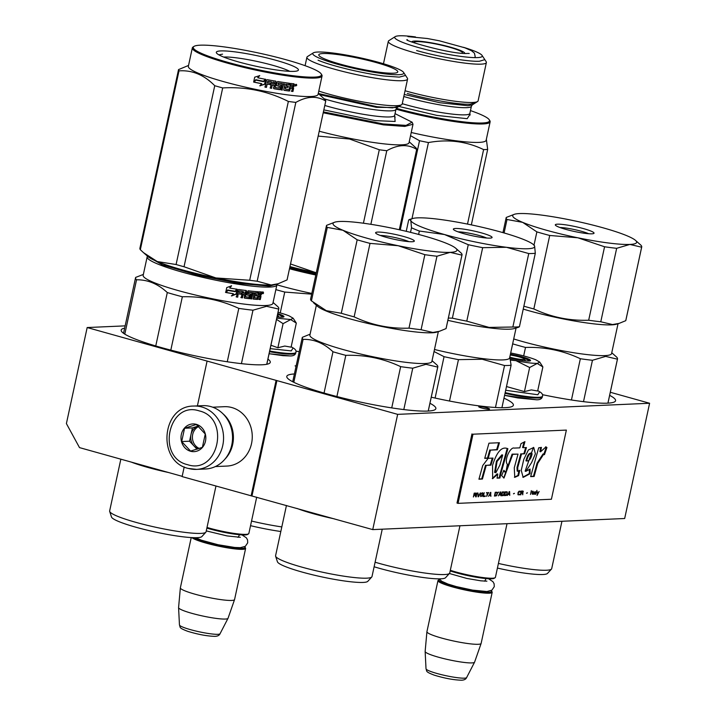 <?xml version="1.0" encoding="UTF-8"?>
<svg xmlns="http://www.w3.org/2000/svg" width="716" height="716" viewBox="0 0 716 716"><rect width="100%" height="100%" fill="white"/><g stroke="black" fill="none" stroke-linecap="round" stroke-linejoin="round"><path stroke-width="1.07" d="M125.148 325.87L87.173 327.543L66.4 423.586L79.503 447.616L182.177 476.328M184.209 466.922L182.115 476.596L372.741 529.607L624.674 518.509L649.6 403.26L610.3 392.27M87.173 327.543L276.913 380.599L251.996 495.848M372.741 529.607L397.657 414.358L649.6 403.26M397.657 414.358L276.913 380.599M251.119 495.884L276.036 380.635M197.401 405.891L207.031 361.338M294.41 373.967A76.263 9.559 12.2 0 0 286.785 376.392A76.263 9.559 12.2 0 0 342.91 398.06A76.263 9.559 12.2 0 0 427.738 411.074A76.263 9.559 12.2 0 0 435.874 408.621A76.263 9.559 12.2 0 0 429.94 403.269M431.247 397.201A76.263 9.559 12.2 0 0 505.263 407.664A76.263 9.559 12.2 0 0 513.39 405.211A76.263 9.559 12.2 0 0 503.975 398.185M542.424 394.659A76.263 9.559 12.2 0 0 607.445 403.162A76.263 9.559 12.2 0 0 615.572 400.709A76.263 9.559 12.2 0 0 609.638 395.348M124.656 328.134A76.263 9.559 12.2 0 0 121.192 330.094A76.263 9.559 12.2 0 0 177.308 351.762A76.263 9.559 12.2 0 0 262.145 364.775A76.263 9.559 12.2 0 0 270.272 362.323A76.263 9.559 12.2 0 0 267.927 359.11M295.923 351.055A76.263 9.559 12.2 0 0 299.207 351.753M481.68 407.995A5.549 0.698 12.2 0 0 489.565 409.06A5.549 0.698 12.2 0 0 486.612 407.78A5.549 0.698 12.2 0 0 478.727 406.715A5.549 0.698 12.2 0 0 481.68 407.995M296.173 365.786L295.082 365.876L296.066 366.279M277.343 315.586A9.908 1.244 12.2 0 0 277.736 315.165A9.908 1.244 12.2 0 0 277.486 314.924M207.014 527.459A27.736 3.473 -167.8 0 0 245.901 534.36A27.736 3.473 12.2 0 0 248.55 533.85A27.736 3.473 12.2 0 0 248.855 533.474L256.704 497.164M206.87 528.113A26.94 3.374 -167.8 0 0 245.042 534.942A26.94 3.374 12.2 0 0 247.62 534.44L248.55 533.85M193.83 537.689A26.94 3.374 -167.8 0 0 216.921 544.894A26.94 3.374 -167.8 0 0 242.142 548.384A26.94 3.374 12.2 0 0 244.89 547.051A26.94 3.374 12.2 0 0 244.621 546.738M191.897 537.609A27.736 3.473 -167.8 0 0 214.728 545.306A27.736 3.473 -167.8 0 0 242.661 549.342A27.736 3.473 12.2 0 0 245.615 548.456A27.736 3.473 12.2 0 0 245.499 547.973L244.89 547.051M220.054 633.732C219.329 635.387 217.619 636.255 214.925 636.354C207.121 636.148 198.046 634.457 187.699 631.297C178.078 627.646 180.683 627.44 179.456 624.952A20.782 2.604 -167.8 0 0 195.092 630.85A20.782 2.604 -167.8 0 0 217.87 634.313A20.782 2.604 -167.8 0 0 220.054 633.732L228.001 618.347A25.302 3.168 12.2 0 1 225.343 619.054A25.302 3.168 -167.8 0 1 197.607 614.838A25.302 3.168 -167.8 0 1 178.579 607.66A25.302 3.168 -167.8 0 1 178.579 607.598L180.351 587.881A27.736 3.473 -167.8 0 0 200.972 595.757A27.736 3.473 -167.8 0 0 231.617 600.438A27.736 3.473 12.2 0 0 234.562 599.596A27.736 3.473 12.2 0 0 234.571 599.552L245.615 548.456M180.351 587.881A27.736 3.473 -167.8 0 1 180.36 587.827L191.226 537.573M228.001 618.347A25.302 3.168 12.2 0 0 228.028 618.293L234.562 599.596M509.953 357.195A9.908 1.244 -167.8 0 0 523.289 359.504A9.908 1.244 12.2 0 0 524.3 359.011A9.908 1.244 12.2 0 0 510.24 355.02M450.319 570.294A27.736 3.473 -167.8 0 0 492.465 578.215A27.736 3.473 12.2 0 0 495.114 577.705A27.736 3.473 12.2 0 0 495.418 577.32L507.017 523.691M450.185 570.929A26.94 3.374 -167.8 0 0 491.606 578.788A26.94 3.374 12.2 0 0 494.183 578.295L495.114 577.705M439.588 579.432A26.94 3.374 -167.8 0 0 439.212 579.611A26.94 3.374 -167.8 0 0 457.13 587.236A26.94 3.374 -167.8 0 0 488.706 592.23A26.94 3.374 12.2 0 0 491.453 590.906A26.94 3.374 12.2 0 0 491.185 590.593M439.212 579.611L438.281 580.202A27.736 3.473 -167.8 0 0 437.968 580.587A27.736 3.473 -167.8 0 0 458.374 588.462A27.736 3.473 -167.8 0 0 489.225 593.197A27.736 3.473 12.2 0 0 492.187 592.302A27.736 3.473 12.2 0 0 492.062 591.828L491.453 590.906M466.617 677.587C465.892 679.242 464.183 680.111 461.489 680.2C453.684 679.994 444.609 678.312 434.263 675.152C424.642 671.501 427.246 671.286 426.02 668.807A20.782 2.604 -167.8 0 0 441.656 674.705A20.782 2.604 -167.8 0 0 464.433 678.168A20.782 2.604 -167.8 0 0 466.617 677.587L474.565 662.193A25.302 3.168 12.2 0 1 471.907 662.909A25.302 3.168 -167.8 0 1 444.171 658.693A25.302 3.168 -167.8 0 1 425.143 651.506A25.302 3.168 -167.8 0 1 425.143 651.453L426.915 631.736A27.736 3.473 -167.8 0 0 447.536 639.612A27.736 3.473 -167.8 0 0 478.181 644.293A27.736 3.473 12.2 0 0 481.125 643.451A27.736 3.473 12.2 0 0 481.134 643.398L492.187 592.302M426.915 631.736A27.736 3.473 -167.8 0 1 426.924 631.682L437.968 580.587M474.565 662.193A25.302 3.168 12.2 0 0 474.592 662.139L481.125 643.451M188.532 468.452A31.692 28.38 -92.5 0 0 196.569 469.383L205.555 468.989A31.692 28.38 -92.5 0 0 232.423 440.591A31.692 28.38 -92.5 0 0 210.799 406.59A31.692 28.38 -92.5 0 0 202.762 405.659L193.776 406.053C161.521 405.686 156.759 461.543 188.29 468.425L196.569 469.383A31.692 28.38 -92.5 0 0 223.437 440.984A31.692 28.38 -92.5 0 0 201.822 406.983A31.692 28.38 -92.5 0 0 193.776 406.053M187.601 464.684C218.389 475.066 230.74 417.947 199.227 410.903C168.43 400.53 156.079 457.64 187.601 464.684M190.501 451.241A13.864 12.414 -92.5 0 0 205.483 441.172A13.864 12.414 -92.5 0 0 196.318 424.346A13.864 12.414 -92.5 0 0 181.336 434.424A13.864 12.414 -92.5 0 0 190.501 451.241M190.599 451.098L202.386 447.339L205.259 434.03L196.354 424.481L184.567 428.249L181.685 441.557L190.599 451.098M181.685 441.557L189.552 441.208L197.07 449.263M184.567 428.249L192.425 427.9L189.552 441.208M198.395 448.834A11.886 10.642 -92.5 0 1 194.009 445.978A11.886 10.642 -92.5 0 1 190.993 434.549A11.886 10.642 -92.5 0 1 198.269 426.038L192.425 427.9M198.753 426.459A11.886 10.642 -92.5 0 0 192.407 437.637A11.886 10.642 -92.5 0 0 199.388 448.493M215.337 466.572L226.963 466.062A29.714 26.608 -92.5 0 0 252.148 439.436A29.714 26.608 -92.5 0 0 231.886 407.565A29.714 26.608 -92.5 0 0 224.341 406.688L212.715 407.207M224.905 459.18A29.714 26.608 -92.5 0 0 222.9 413.723M289.434 355.87L269.1 353.713M291.179 346.768L293.121 347.931L291.26 350.903L270.192 348.647M277.763 313.644A16.244 2.032 -167.8 0 1 283.796 316.893A16.244 2.032 -167.8 0 1 277.065 316.866M270.925 345.246L277.871 347.743L284.789 346.052L291.099 347.162L296.308 323.086L290.526 319.506L276.779 318.181M278.05 312.319A25.749 3.231 12.2 0 1 289.228 315.935L293.157 318.235L283.08 323.668L276.528 319.363M277.871 347.743L283.08 323.668M294.992 321.036L296.308 323.086M277.665 314.082L283.491 317.027M510.768 359.522A25.749 3.231 12.2 0 0 515.959 360.658L510.848 360.13M535.998 399.716L504.592 395.339M510.311 357.776A13.076 1.638 -167.8 0 1 519.816 359.906M537.743 390.614L539.685 391.777L537.823 394.758L505.684 390.274M510.418 354.178A16.244 2.032 -167.8 0 1 521.892 356.774A16.244 2.032 -167.8 0 1 530.359 360.748A16.244 2.032 -167.8 0 1 510.472 358.206M506.489 386.542L524.434 391.598L531.353 389.898L537.662 391.017L542.871 366.932L537.09 363.361C532.489 363.468 525.446 362.573 515.959 360.658L529.643 367.514L539.721 362.09L542.164 365.822M523.673 355.924L525.508 347.439A69.327 8.69 -167.8 0 1 512.665 343.85L510.696 352.988A25.749 3.231 -167.8 0 1 513.068 353.453L513.676 353.579A25.749 3.231 12.2 0 1 535.792 359.79L539.721 362.09M524.434 391.598L529.643 367.514M541.556 364.883L542.871 366.932M510.329 354.617L521.633 357.159L530.055 360.873M148.087 256.686L162.46 264.875L197.858 275.284L239.287 283.518L269.279 286.105L276.108 284.368M259.085 284.61A59.428 7.446 -167.8 0 1 163.49 263.944M147.559 256.23A66.364 8.315 12.2 0 0 147.156 256.883A66.364 8.315 12.2 0 0 195.987 275.741A66.364 8.315 12.2 0 0 269.798 287.062A66.364 8.315 12.2 0 0 276.877 284.932A66.364 8.315 12.2 0 0 276.779 284.171M147.156 256.883L143.164 275.329A66.364 8.315 -167.8 0 0 191.995 294.187A66.364 8.315 -167.8 0 0 265.815 305.508A66.364 8.315 12.2 0 0 272.885 303.369L276.877 284.932M255.156 293.524A66.364 8.315 12.2 0 0 254.619 293.336M236.199 294.151L231.626 295.959L233.461 293.802A66.364 8.315 12.2 0 1 226.014 292.531L227.903 290.436A66.364 8.315 12.2 0 0 235.269 291.663L237.256 289.273L236.199 294.151L236.781 289.846M231.358 295.806L235.886 293.999M226.095 292.441A65.568 8.216 12.2 0 0 233.174 293.65L233.461 293.802M231.358 285.702L229.684 288.029L231.599 285.854L226.757 287.555L225.692 292.477L227.804 290.141A66.364 8.315 12.2 0 0 235.179 291.376L236.656 289.067M227.804 290.141L227.599 289.998A65.568 8.216 12.2 0 0 234.884 291.215M225.504 292.334L227.599 289.998M229.684 288.029A66.364 8.315 12.2 0 0 236.96 289.228L235.179 291.376M254.296 297.489L254.654 295.833L254.126 295.645L253.768 297.301L254.422 297.731A66.364 8.315 12.2 0 0 257.312 297.963L258.807 291.824A66.364 8.315 12.2 0 0 261.537 291.985L261.34 294.732L259.962 295.395L259.684 299.386L260.293 299.574L260.955 296.505L260.347 296.308M261.34 294.732L259.962 295.395M260.955 296.505L260.66 295.61M258.753 299.333L259.684 299.386M259.935 296.818L259.344 299.53A66.364 8.315 12.2 0 0 260.293 299.574M259.335 296.63L259.067 296.012L259.335 296.63M258.1 295.95L259.657 296.2L258.1 295.95L256.981 299.234L257.554 299.422A66.364 8.315 12.2 0 1 253.267 299.073L253.115 299.028M258.682 296.147L258.1 298.849L257.518 298.661M253.008 298.912A65.568 8.216 12.2 0 0 256.981 299.234M254.144 292.889L252.551 292.602L254.144 292.889L253.267 299.073M251.951 292.674L251.459 292.486A65.568 8.216 12.2 0 1 248.21 292.128L248.667 292.307A66.364 8.315 12.2 0 0 251.951 292.674L250.627 298.823L251.728 298.93L251.226 298.742L252.551 292.602M251.728 298.93L253.061 292.781M250.135 298.635L251.226 298.742M247.772 293.291L248.219 293.47L248.425 292.513L247.978 292.334L247.906 293.551A65.568 8.216 12.2 0 0 248.219 293.587M248.219 293.47L248.363 293.73A66.364 8.315 12.2 0 0 250.466 293.963L250.806 294.616L250.323 294.428L248.962 298.509L249.445 298.688A66.364 8.315 12.2 0 1 244.586 298.116L244.38 294.571A65.568 8.216 12.2 0 1 242.787 294.357L243.18 294.536A66.364 8.315 12.2 0 0 244.8 294.741M250.806 294.616L250.045 298.151L249.562 297.963M244.308 297.954A65.568 8.216 12.2 0 0 248.962 298.509M244.389 298.035L244.21 297.453M238.795 292.334A65.568 8.216 12.2 0 1 238.428 292.28L239.287 291.054A66.364 8.315 12.2 0 0 242.554 291.519L241.22 297.668L242.464 297.838L242.787 294.357M242.464 297.838L243.18 294.536M242.554 291.519L242.169 291.349A65.568 8.216 12.2 0 1 238.947 290.884L239.028 291.251M238.768 292.441A66.364 8.315 12.2 0 0 241.74 292.871L241.426 294.294L241.337 292.817M246.599 291.206L246.17 291.027L245.015 296.352L245.445 296.522L246.599 291.206L246.223 290.544A66.364 8.315 12.2 0 1 238.625 289.488L237.945 289.998L236.441 296.97L237.748 297.167L238.124 293.703A65.568 8.216 12.2 0 0 241.05 294.124M238.464 293.864A66.364 8.315 12.2 0 0 241.426 294.294M237.748 297.167L238.124 293.703M245.445 296.522L245.588 296.782A66.364 8.315 12.2 0 0 248.873 297.176L249.419 295.538L248.81 295.108A65.568 8.216 12.2 0 1 246.877 294.885M249.419 295.538L248.846 295.117M246.966 294.965L246.787 294.383L247.154 295.037A66.364 8.315 12.2 0 0 249.284 295.287M246.787 294.383L248.076 290.777A66.364 8.315 12.2 0 0 257.984 291.77L257.679 293.184L257.116 292.996L257.393 291.716M257.679 293.184A66.364 8.315 12.2 0 1 255.442 293.005L254.905 292.817A65.568 8.216 12.2 0 0 257.116 292.996M254.654 295.833A66.364 8.315 12.2 0 0 256.57 295.994L256.874 294.571A66.364 8.315 12.2 0 1 254.959 294.41L254.431 294.222A65.568 8.216 12.2 0 0 254.994 294.276M256.57 295.994L256.015 295.806L256.292 294.527M254.126 295.645A65.568 8.216 12.2 0 0 256.015 295.806M254.368 297.713L253.885 297.543A65.568 8.216 12.2 0 0 254.296 297.579M245.212 291.877L245.105 293.327A66.364 8.315 12.2 0 1 243.485 293.113L243.744 291.922M260.526 293.372L259.926 293.184A65.568 8.216 12.2 0 1 258.718 293.113L259.299 293.3A66.364 8.315 12.2 0 0 260.526 293.372L260.373 294.804A66.364 8.315 12.2 0 1 258.995 294.724L259.299 293.3M258.995 294.724L258.413 294.536A65.568 8.216 12.2 0 0 259.022 294.571M258.413 294.536L258.718 293.113M243.091 292.942L243.35 291.752M254.431 294.222L254.905 292.817M245.803 290.374L246.17 291.027M236.119 296.809L237.408 297.006M238.428 292.28L238.688 291.09M240.845 297.498L242.071 297.668M249.982 293.784L250.323 294.428M260.731 294.545L260.937 291.797M261.814 292.549L261.197 292.414M263.577 293.041L262.351 292.996L263.273 292.074L263.246 292.934M258.1 298.849L257.554 299.422M250.045 298.151L249.445 298.688M255.442 293.005L254.959 294.41M143.361 274.425L135.682 277.396A73.292 9.183 -167.8 0 0 135.548 277.745L123.537 333.298M170.811 350.124L182.347 296.764A73.292 9.183 -167.8 0 1 167.302 292.558L155.757 345.953M241.426 363.647L252.981 310.198A73.292 9.183 -167.8 0 1 238.804 308.381L227.258 361.768M182.347 296.764C202.118 296.236 220.94 300.111 238.804 308.381M124.799 334.139L136.55 279.795C147.756 279.643 158.003 283.894 167.302 292.558M136.55 279.795A73.292 9.183 -167.8 0 1 135.548 277.745M252.981 310.198L266.558 306.305L278.694 309.061A73.292 9.183 12.2 0 0 278.828 308.721A73.292 9.183 12.2 0 0 277.826 306.663L273.082 302.474M256.793 294.938L256.23 294.813M266.755 364.292L278.694 309.061M168.654 472.542A49.323 6.184 -167.8 0 1 131.305 462.106M109.682 511.439L111.508 517.033A46.352 5.809 -167.8 0 0 147.192 530.153A46.352 5.809 -167.8 0 0 197.142 537.671A46.352 5.809 12.2 0 0 201.867 536.57L205.841 532.23A49.323 6.184 12.2 0 1 200.811 533.402A49.323 6.184 -167.8 0 1 147.657 525.401A49.323 6.184 -167.8 0 1 109.682 511.439A49.323 6.184 -167.8 0 1 109.646 510.964L120.843 459.18M205.841 532.23A49.323 6.184 12.2 0 0 206.065 531.818L215.964 486.057M262.36 293.614L262.718 292.28M262.575 293.676L262.826 293.086L263.112 293.694L263.381 292.45L262.87 292.325M180.002 265.645A75.269 9.433 -167.8 0 1 176.091 264.526L214.746 85.705A75.269 9.433 12.2 0 0 218.657 86.824A75.269 9.433 -167.8 0 0 222.694 87.934C245.848 86.582 267.73 91.084 288.351 101.448A75.269 9.433 -167.8 0 0 295.833 102.406C307.066 96.105 317.027 95.667 325.735 101.09L287.071 279.911L278.211 283.724L271.158 285.004A67.349 8.44 -167.8 0 1 215.901 277.942L184.03 266.746A75.269 9.433 -167.8 0 1 180.002 265.645M223.652 57.047A36.963 4.636 12.2 0 1 272.751 65.299A36.963 4.636 -167.8 0 1 289.765 71.34M276.045 60.323A41.993 5.263 12.2 0 0 234.213 51.776A41.993 5.263 12.2 0 0 216.509 52.993A41.993 5.263 12.2 0 0 238.688 61.97A41.993 5.263 12.2 0 0 297.945 70.598A41.993 5.263 12.2 0 0 276.045 60.323M194.009 46.388A65.568 8.216 12.2 0 1 286.525 59.867A65.568 8.216 -167.8 0 1 321.162 73.882A65.568 8.216 -167.8 0 1 293.515 75.78A65.568 8.216 -167.8 0 1 228.207 62.435A65.568 8.216 12.2 0 1 194.009 46.388L193.078 46.979A66.364 8.315 12.2 0 0 192.335 47.891A66.364 8.315 12.2 0 0 227.688 63.214A66.364 8.315 -167.8 0 0 322.057 75.941A66.364 8.315 -167.8 0 0 321.761 74.804L321.162 73.882M188.55 65.433L178.535 69.604L139.871 248.425A75.269 9.433 12.2 0 0 140.336 249.696L178.991 70.875C192.183 69.962 204.096 74.903 214.746 85.705M143.755 252.873L147.89 256.525A67.349 8.44 12.2 0 0 157.251 261.546L143.513 252.667L140.336 249.696M178.535 69.604A75.269 9.433 12.2 0 0 178.991 70.875M278.211 283.733L276.358 284.297A67.349 8.44 -167.8 0 1 271.158 285.004L257.169 281.227A75.269 9.433 -167.8 0 1 249.687 280.269L215.901 277.942A67.349 8.44 -167.8 0 1 157.251 261.546L176.091 264.526M257.169 281.227L295.833 102.406M398.651 106.272L392.601 107.856L377.028 106.72L318.271 93.483L325.27 99.819A75.269 9.433 -167.8 0 1 325.735 101.09M295.663 85.034L296.809 85.132L295.627 85.974L295.189 84.962M322.057 75.941L318.074 94.378A66.364 8.315 -167.8 0 1 223.705 81.66A66.364 8.315 12.2 0 1 188.353 66.337L192.335 47.891M249.687 280.269L288.351 101.448M184.03 266.746L222.694 87.934M265.582 79.592L264.607 84.13L259.792 85.741M261.788 83.763A66.364 8.315 -167.8 0 1 253.974 82.152L255.907 80.111A66.364 8.315 -167.8 0 0 263.685 81.696L265.779 79.378L264.723 84.255L259.863 85.857L261.698 83.647A65.568 8.216 -167.8 0 1 254.055 82.072M268.008 81.284L267.865 81.15A65.568 8.216 -167.8 0 0 271.418 81.803L271.615 81.937A66.364 8.315 -167.8 0 1 268.008 81.284L267.471 82.662A66.364 8.315 -167.8 0 0 270.746 83.262L270.433 84.676A66.364 8.315 -167.8 0 1 267.166 84.076L266.45 87.388L265.027 87.119L266.54 80.138L267.265 79.664A66.364 8.315 -167.8 0 0 275.696 81.177L276.143 81.866L275.159 87.459A66.364 8.315 -167.8 0 0 278.936 88.077L279.347 86.189A66.364 8.315 -167.8 0 1 276.886 85.795L276.448 85.106L277.11 82.027L277.808 81.526A66.364 8.315 -167.8 0 0 289.586 83.289L289.282 84.712A66.364 8.315 -167.8 0 1 286.543 84.336L286.024 85.732A66.364 8.315 -167.8 0 0 288.36 86.054L288.056 87.477A66.364 8.315 -167.8 0 1 285.72 87.155L285.514 89.061A66.364 8.315 -167.8 0 0 289.076 89.545L290.606 83.423A66.364 8.315 -167.8 0 0 294.07 83.853L293.99 86.636L292.584 87.254L293.148 88.22L292.477 91.299L291.278 91.156M293.614 83.674L293.524 86.457L292.584 87.254M293.148 88.22L293.605 88.408L293.202 87.477M293.605 88.408L292.942 91.478L292.477 91.299M292.942 91.478A66.364 8.315 -167.8 0 1 291.725 91.335L292.316 88.623L290.266 87.638L289.031 90.878A65.568 8.216 -167.8 0 1 283.894 90.18M292.316 88.623L290.266 87.638M291.86 88.453L291.484 87.791L291.86 88.453M290.696 87.817L289.461 91.057A66.364 8.315 -167.8 0 1 284.189 90.341L283.939 90.225M283.778 89.67L284.977 84.112L283.339 83.763L282.014 89.912L280.717 89.715M283.679 83.924L282.014 89.912M282.346 90.073L281.039 89.876L282.05 83.566A65.568 8.216 -167.8 0 1 278.255 82.967L278.112 84.479M282.373 83.727A66.364 8.315 -167.8 0 1 278.533 83.119L278.255 82.967M280.368 84.774L280.672 84.936A66.364 8.315 -167.8 0 1 278.229 84.542L278.533 83.119M280.788 85.455L280.028 88.99L279.347 89.5A65.568 8.216 -167.8 0 1 273.825 88.596L273.387 87.907M281.102 85.616L280.028 88.99M280.332 89.151L279.347 89.5M279.652 89.661A66.364 8.315 -167.8 0 1 274.067 88.748L273.825 88.596M272.178 84.882L272.384 85.025A66.364 8.315 -167.8 0 0 274.201 85.347L273.977 85.195A65.568 8.216 -167.8 0 1 272.178 84.882L271.462 88.184L270.093 87.943M272.384 85.025L271.462 88.184M271.668 88.328L270.281 88.086L271.615 81.937M270.532 83.217L270.245 84.542A65.568 8.216 -167.8 0 1 267.023 83.951L266.307 87.254L264.902 86.985M279.347 86.189L279.052 86.036A65.568 8.216 -167.8 0 1 276.618 85.643L276.188 84.953M289.282 84.712L288.879 84.542A65.568 8.216 -167.8 0 1 286.167 84.166L286.024 85.732M288.056 87.477L287.662 87.307A65.568 8.216 -167.8 0 1 285.344 86.985L285.424 89.026M272.689 83.602A66.364 8.315 -167.8 0 0 274.514 83.924L274.371 82.313L273.011 82.08L272.483 83.459L273.011 82.08M274.595 82.465L273.226 82.224M291 86.394A66.364 8.315 -167.8 0 0 292.746 86.609L293.005 85.419L292.405 84.989A65.568 8.216 -167.8 0 1 290.875 84.801L291 86.394L290.875 84.801M292.853 85.168A66.364 8.315 -167.8 0 1 291.305 84.971M291.027 86.278A65.568 8.216 -167.8 0 1 290.571 86.224M287.939 86.001L287.662 87.307M289.157 83.235L288.879 84.542M275.463 81.024L275.893 81.722L274.908 87.307M267.865 81.15L267.328 82.528M284.601 84.058L283.339 83.763M294.455 84.506L293.99 84.327M274.067 88.748L273.619 88.05L274.201 85.347M257.733 77.767A66.364 8.315 -167.8 0 0 265.466 79.315L263.586 81.391A66.364 8.315 -167.8 0 1 255.809 79.807L253.643 82.08L254.699 77.167L259.72 75.645L257.715 77.659A65.568 8.216 -167.8 0 0 257.814 77.677M263.586 81.391L263.488 81.275A65.568 8.216 -167.8 0 1 255.8 79.709L253.652 81.982M265.35 79.19L263.488 81.275M259.675 75.538L257.715 77.659M296.003 85.741L295.815 85.106L295.529 85.687L295.815 84.336L296.433 84.398L296.227 85.759L295.708 85.625M288.297 86.045L287.993 87.45M218.881 54.837L222.56 54.156M289.667 267.882L315.989 274.139M316.15 273.387A59.428 7.446 -167.8 0 1 289.846 267.068M289.479 268.751A66.364 8.315 12.2 0 0 315.801 275.007M276.895 284.798A66.364 8.315 12.2 0 0 311.818 293.444M275.857 289.64A73.292 9.183 12.2 0 0 284.753 292.056L311.666 294.142M280.242 312.928L284.753 292.056M250.546 525.678A46.352 5.809 12.2 0 0 280.815 531.505M251.54 521.051A49.323 6.184 12.2 0 0 281.8 526.922M384.635 79.53A51.507 6.453 12.2 0 0 407.583 79.046A51.507 6.453 12.2 0 0 407.35 78.16L403.573 72.397A46.549 5.835 12.2 0 0 333.531 53.091A46.549 5.835 -167.8 0 0 313.304 52.877L307.477 56.564A51.507 6.453 -167.8 0 0 306.904 57.28A51.507 6.453 -167.8 0 0 332.6 68.673A51.507 6.453 -167.8 0 0 384.635 79.53M313.304 52.877A46.549 5.835 -167.8 0 0 333.54 63.106A46.549 5.835 -167.8 0 0 383.033 73.632A46.549 5.835 12.2 0 0 403.573 72.397M379.775 72.28A40.409 5.066 -167.8 0 1 339.411 63.894A40.409 5.066 -167.8 0 1 318.772 54.953A40.409 5.066 -167.8 0 1 336.788 54.443A40.409 5.066 -167.8 0 1 378.084 63.089A40.409 5.066 -167.8 0 1 397.738 72.03A40.409 5.066 -167.8 0 1 379.775 72.28M319.578 94.628L376.419 107.337L397.147 107.552L401.604 104.724A51.507 6.453 12.2 0 1 379.229 104.5A51.507 6.453 -167.8 0 1 318.79 91.084M401.604 104.724A51.507 6.453 12.2 0 0 402.186 104.017L407.583 79.046M394.749 117.129L395.134 121.478L375.175 120.61L323.829 109.879M323.39 111.902L383.185 123.931L406.097 125.389L412.103 122.194L395.035 113.638M323.202 112.779L383.436 124.87L404.728 126.428L413.007 124.253L412.139 122.239M319.22 131.216A66.364 8.315 -167.8 0 0 379.453 143.316A66.364 8.315 12.2 0 0 409.024 142.69L413.007 124.253M399.313 229.738L416.676 149.402A75.269 9.433 12.2 0 0 416.22 148.131L409.221 141.795M370.87 224.305L386.783 150.718C398.015 144.417 407.977 143.979 416.676 149.402M316.275 272.823A67.349 8.44 -167.8 0 1 289.953 266.576M316.275 272.805L290.517 263.971M363.415 223.213L379.292 149.76L349.587 139.029L318.164 136.085M379.292 149.76A75.269 9.433 -167.8 0 0 383.114 150.27A75.269 9.433 12.2 0 0 386.783 150.718M405.301 75.538L399.251 77.122L383.678 75.986C362.752 73.417 331.293 65.845 318.047 60.198M464.756 53.378A27.092 3.392 12.2 0 0 464.738 53.127A27.092 3.392 12.2 0 0 450.319 47.131A27.092 3.392 -167.8 0 0 411.915 41.707L411.736 41.904M462.223 53.217A24.765 3.106 12.2 0 0 462.473 52.895A24.765 3.106 12.2 0 0 444.251 45.86A24.765 3.106 12.2 0 0 416.712 41.635A24.765 3.106 12.2 0 0 414.072 42.432A24.765 3.106 12.2 0 0 414.161 42.826M400.244 229.943L419.531 140.721L410.536 135.7M411.969 218.729L428.437 142.556A75.269 9.433 -167.8 0 1 419.531 140.721M471.343 224.887L487.668 149.42A75.269 9.433 12.2 0 1 485.752 149.546A75.269 9.433 -167.8 0 1 483.604 149.599C466.492 141.338 448.109 138.985 428.437 142.556M396.011 109.154A66.364 8.315 -167.8 0 0 483.058 123.94A66.364 8.315 12.2 0 0 490.138 121.809L486.146 140.246A66.364 8.315 12.2 0 1 479.076 142.386A66.364 8.315 -167.8 0 1 411.226 132.487M467.503 224.09L483.604 149.599M486.37 139.369L487.668 149.42M490.138 121.809A66.364 8.315 12.2 0 0 489.833 120.664L489.234 119.742A65.568 8.216 12.2 0 0 470.466 110.604M489.234 119.742A65.568 8.216 12.2 0 1 482.539 122.982A65.568 8.216 -167.8 0 1 396.387 108.331M469.884 114.515L467.181 118.686L436.966 115.419L398.901 106.442M402.258 103.686A44.768 5.612 -167.8 0 0 465.087 114.846A44.768 5.612 -167.8 0 0 469.857 113.405L471.414 106.228L472.283 104.876L467.915 105.717L439.928 102.746L404.254 94.467M463.467 47.301A44.768 5.612 12.2 0 1 482.038 55.392A44.768 5.612 12.2 0 1 477.465 57.602A44.768 5.612 -167.8 0 1 425 49.297A44.768 5.612 -167.8 0 1 395.223 36.623A44.768 5.612 -167.8 0 1 399.492 35.8A44.768 5.612 12.2 0 1 415.477 36.928M405.05 90.753A50.165 6.292 -167.8 0 0 472.748 102.469A50.165 6.292 12.2 0 0 477.536 101.547A50.165 6.292 12.2 0 0 478.1 100.858L486.379 62.534A50.165 6.292 12.2 0 1 481.036 64.154A50.165 6.292 -167.8 0 1 425.232 55.588A50.165 6.292 -167.8 0 1 388.314 41.331A50.165 6.292 -167.8 0 1 388.877 40.642L395.223 36.623M486.379 62.534A50.165 6.292 12.2 0 0 486.155 61.674L482.038 55.392M484.544 59.714L479.452 61.245C468.667 61.907 438.541 56.779 416.605 50.55M407.315 93.51C429.26 99.739 459.377 104.867 470.161 104.205L475.254 102.674M371.774 576.989A49.323 6.184 12.2 0 1 301.848 567.126A49.323 6.184 -167.8 0 1 275.606 556.198L277.432 561.792A46.352 5.809 -167.8 0 0 302.098 572.057A46.352 5.809 12.2 0 0 367.8 581.329L371.774 576.989A49.323 6.184 12.2 0 0 371.998 576.577L382.246 529.187M275.606 556.198A49.323 6.184 -167.8 0 1 275.579 555.732L286.445 505.478M296.907 508.405A49.323 6.184 -167.8 0 0 313.393 513.721A49.323 6.184 12.2 0 0 334.256 518.849M311.424 300.872L326.308 310.672L341.29 313.268A69.327 8.69 -167.8 0 0 354.134 316.857C371.452 325.055 389.737 328.823 408.979 328.152A69.327 8.69 -167.8 0 0 421.08 329.7L436.957 256.23L450.167 252.354A63.393 7.948 12.2 0 0 455.797 248.291A63.393 7.948 12.2 0 0 446.981 243.556A63.393 7.948 12.2 0 0 391.786 228.127A63.393 7.948 12.2 0 0 339.769 221.486A63.393 7.948 -167.8 0 0 334.882 222.148L326.568 225.361A69.327 8.69 -167.8 0 0 326.487 225.594L310.601 299.064A69.327 8.69 -167.8 0 0 311.424 300.872L327.301 227.402A69.327 8.69 -167.8 0 1 326.487 225.594M421.08 329.7L432.849 332.475L439.481 331.275L446.05 328.599L461.936 255.129L450.167 252.354A63.393 7.948 -167.8 0 1 398.159 245.713A63.393 7.948 -167.8 0 1 342.955 230.275A63.393 7.948 -167.8 0 1 334.882 222.148M377.717 232.091A19.806 2.479 -167.8 0 1 400.933 235.77A19.806 2.479 -167.8 0 1 414.108 241.373A19.806 2.479 -167.8 0 1 412.219 241.74A19.806 2.479 -167.8 0 1 391.384 238.652A19.806 2.479 -167.8 0 1 375.694 233.067A19.806 2.479 -167.8 0 1 377.717 232.091M327.301 227.402L342.955 230.275L357.177 239.797A69.327 8.69 -167.8 0 0 370.011 243.386L398.159 245.713L424.865 254.681A69.327 8.69 -167.8 0 0 436.957 256.23M461.936 255.129A69.327 8.69 12.2 0 0 462.017 254.896A69.327 8.69 12.2 0 0 461.193 253.079L455.797 248.291M408.961 241.65A17.032 2.139 12.2 0 0 380.277 235.448M341.29 313.268L357.177 239.797M354.134 316.857L370.011 243.386M408.979 328.152L424.865 254.681M446.05 328.599A69.327 8.69 12.2 0 0 446.131 328.367L462.017 254.896M313.545 302.77L317.653 306.403A62.399 7.822 -167.8 0 0 369.053 323.713A62.399 7.822 -167.8 0 0 431.864 332.788A62.399 7.822 12.2 0 0 436.679 332.135L439.329 331.32M316.356 305.258L309.894 335.142A62.399 7.822 -167.8 0 0 355.807 352.872A62.399 7.822 -167.8 0 0 425.215 363.522A62.399 7.822 12.2 0 0 431.873 361.517L438.335 331.624M403.806 409.579L412.756 368.194L425.957 364.319L437.727 367.093A69.327 8.69 12.2 0 0 437.807 366.861A69.327 8.69 12.2 0 0 436.993 365.044L432.052 360.667M308.945 334.64L302.358 337.325A69.327 8.69 -167.8 0 0 302.277 337.558L292.719 381.753M293.811 382.299L303.101 339.375A69.327 8.69 -167.8 0 1 302.277 337.558M303.101 339.375C314.002 339.098 323.963 343.233 332.967 351.762A69.327 8.69 -167.8 0 0 345.81 355.351C365.044 354.715 383.32 358.483 400.656 366.646A69.327 8.69 -167.8 0 0 412.756 368.194M428.222 411.056L437.727 367.093M324.044 393.048L332.967 351.762M336.896 396.548L345.81 355.351M391.733 407.896L400.656 366.646M374.119 566.768A46.352 5.809 12.2 0 0 445.549 577.714L449.514 573.373A49.323 6.184 12.2 0 0 449.738 572.961L459.949 525.768M375.103 562.212A49.323 6.184 12.2 0 0 449.514 573.373A18.222 2.282 12.2 0 0 449.773 573.659M448.359 318.047L452.378 318.173A69.327 8.69 -167.8 0 0 466.778 321.144L482.665 247.673L506.427 247.289A63.393 7.948 12.2 0 0 534.61 246.044A63.393 7.948 12.2 0 0 533.536 244.675A63.393 7.948 12.2 0 0 500.905 232.056A63.393 7.948 12.2 0 0 439.006 219.311A63.393 7.948 -167.8 0 0 412.631 218.532L409.48 219.49L410.814 220.555A63.393 7.948 -167.8 0 1 412.631 218.532M466.778 321.144L489.1 327.409L512.862 327.024L528.748 253.554L506.427 247.289A63.393 7.948 -167.8 0 1 444.529 234.544A63.393 7.948 -167.8 0 1 410.814 220.555L411.512 227.778A69.327 8.69 -167.8 0 0 419.352 231.026L444.529 234.544L468.264 244.702A69.327 8.69 -167.8 0 0 482.665 247.673M462.178 228.932A19.806 2.479 -167.8 0 1 483.246 233.407A19.806 2.479 -167.8 0 1 491.856 237.757A19.806 2.479 -167.8 0 1 483.246 237.667A19.806 2.479 -167.8 0 1 453.443 229.451A19.806 2.479 -167.8 0 1 462.178 228.932M528.748 253.554A69.327 8.69 12.2 0 0 535.308 253.267L534.61 246.044L533.536 244.675M406.232 231.322L408.684 219.982L409.48 219.49M486.71 238.034A17.032 2.139 12.2 0 0 463.073 232.226A17.032 2.139 -167.8 0 0 458.016 231.832M512.862 327.024A69.327 8.69 12.2 0 0 519.422 326.738L535.308 253.267M519.422 326.738L518.491 327.275M410.519 232.36L411.512 227.778M418.618 234.436L419.352 231.026M452.378 318.173L468.264 244.702M447.867 320.338A62.399 7.822 -167.8 0 0 488.455 327.749A62.399 7.822 12.2 0 0 514.419 328.519L518.626 327.23M434.469 349.48A62.399 7.822 -167.8 0 0 481.814 358.483A62.399 7.822 12.2 0 0 509.613 357.902L516.075 328.009M449.505 401.032L458.455 359.638L482.217 359.253L504.538 365.518A69.327 8.69 12.2 0 0 511.099 365.232L509.801 357.051M434.03 351.529L444.054 356.675A69.327 8.69 -167.8 0 0 458.455 359.638M501.916 407.717L511.099 365.232M495.463 407.494L504.538 365.518M435.104 398.06L444.054 356.675M497.423 568.074A46.352 5.809 12.2 0 0 547.498 573.418L551.472 569.077A49.323 6.184 12.2 0 0 551.696 568.665L561.944 521.275M498.425 563.447A49.323 6.184 12.2 0 0 551.472 569.077M523.861 306.197A69.327 8.69 -167.8 0 0 533.832 308.945C551.159 317.143 569.435 320.902 588.677 320.231A69.327 8.69 -167.8 0 0 600.778 321.779L616.664 248.309L629.874 244.433A63.393 7.948 12.2 0 0 635.495 240.37A63.393 7.948 12.2 0 0 626.679 235.645A63.393 7.948 12.2 0 0 571.484 220.206A63.393 7.948 12.2 0 0 519.476 213.565A63.393 7.948 -167.8 0 0 514.58 214.227L506.266 217.44A69.327 8.69 -167.8 0 0 506.185 217.673L502.954 232.637M600.778 321.779L612.547 324.554L619.179 323.364L625.757 320.679L641.643 247.208L629.874 244.433A63.393 7.948 -167.8 0 1 577.857 237.793A63.393 7.948 -167.8 0 1 522.662 222.363A63.393 7.948 -167.8 0 1 514.58 214.227M557.424 224.18A19.806 2.479 -167.8 0 1 580.631 227.849A19.806 2.479 -167.8 0 1 593.815 233.461A19.806 2.479 -167.8 0 1 591.917 233.819A19.806 2.479 -167.8 0 1 571.082 230.731A19.806 2.479 -167.8 0 1 555.401 225.155A19.806 2.479 -167.8 0 1 557.424 224.18M504.091 232.969L507.009 219.49A69.327 8.69 -167.8 0 1 506.185 217.673M507.009 219.49L522.662 222.363L536.875 231.886A69.327 8.69 -167.8 0 0 549.718 235.475L577.857 237.793L604.564 246.769A69.327 8.69 -167.8 0 0 616.664 248.309M641.643 247.208A69.327 8.69 12.2 0 0 641.715 246.975A69.327 8.69 12.2 0 0 640.901 245.167L635.495 240.37M588.668 233.729A17.032 2.139 12.2 0 0 559.975 227.527M534.02 245.096L536.875 231.886M533.832 308.945L549.718 235.475M588.677 320.231L604.564 246.769M625.757 320.679A69.327 8.69 12.2 0 0 625.829 320.446L641.715 246.975M523.235 309.088A62.399 7.822 -167.8 0 0 611.562 324.867A62.399 7.822 12.2 0 0 616.378 324.214L619.036 323.408M513.712 338.945A62.399 7.822 -167.8 0 0 604.922 355.601A62.399 7.822 12.2 0 0 611.571 353.597L618.033 323.713M583.504 401.658L592.454 360.273L605.664 356.398L617.434 359.172A69.327 8.69 12.2 0 0 617.505 358.94A69.327 8.69 12.2 0 0 616.691 357.132L611.759 352.746M525.508 347.439C544.742 346.804 563.027 350.563 580.354 358.734A69.327 8.69 -167.8 0 0 592.454 360.273M607.929 403.135L617.434 359.172M571.44 399.984L580.354 358.734M537.528 493.825L537.054 495.463L539.13 491.48L537.841 493.243L537.161 491.57L537.528 493.825L537.823 493.235M537.841 493.243L537.206 491.57M473.383 496.976L474.126 495.239L475.164 495.195L475.719 496.868L475.979 493.136L474.216 493.127L473.383 496.976M477.044 493.002L476.212 496.85L477.044 493.002M477.903 492.966L478.064 496.77L478.557 496.743L480.364 492.859L478.413 496.269L477.903 492.966M482.333 492.769L480.731 493.736L480.722 496.564L482.629 495.678L483.067 493.628L482.333 492.769L482.835 492.993M484.186 492.689L482.987 496.546L485.197 496.448L485.305 495.964L483.461 496.045L484.186 492.689M490.621 496.215L490.836 492.393L488.527 496.304L489.35 495.293L490.585 495.239L490.621 496.215M496.832 495.374L497.414 492.671L495.266 492.205L494.434 496.045L496.233 495.884L496.609 495.069M498.094 492.644L498.775 492.044L498.094 492.644M500.251 491.982L498.434 495.866L499.258 494.863L500.493 494.81L500.896 495.758L500.744 491.964L500.251 491.982M503.473 495.4L504.377 492.366L502.22 491.892L501.388 495.74L503.196 495.579L503.563 494.765M506.427 495.275L507.331 492.241L505.174 491.767L504.341 495.606L506.149 495.445L506.516 494.631M513.506 493.825L514.455 493.378L513.506 493.825M531.335 490.612L530.502 494.452L531.335 490.612M534.646 494.192L535.308 494.246L535.595 492.044L533.796 492.205L535.273 492.143L533.545 493.351L533.724 494.228L534.548 493.879M488.777 492.894L486.522 492.59L487.417 492.957L486.674 496.385L488.491 492.501M509.756 495.365L509.604 491.57L507.295 495.481L508.127 494.47L509.353 494.416L509.756 495.365L509.353 493.843M532.498 493.959L532.006 493.709L532.722 494.353L532.659 492.089L533.411 491.74L532.731 491.767L532.874 491.113L531.863 492.125L532.355 492.107L532.355 493.807M519.977 494.353L518.375 494.425L518.169 493.7L518.742 491.901L520.532 492.062L520.389 491.337L519.01 491.239L518.062 492.492L517.999 494.765L519.377 494.863L519.682 494.13M520.783 494.881L521.15 493.163L522.197 493.118L522.752 494.801L523.011 491.06L521.239 491.06L520.434 494.783M526.493 493.252L527.441 492.805L526.493 493.252M535.801 494.219L536.937 490.37L535.801 494.219M537.743 463.359L543.766 454.114L544.446 454.705L546.926 447.518L545.968 446.882L540.598 451.769L541.439 447.384L538.674 447.831L530.645 476.623L534.127 476.471L537.743 463.359L537.054 463.163L543.077 453.926M530.01 473.768L530.082 469.07L525.839 471.352L531.612 462.581L535.389 453.801L533.742 447.482L528.372 449.979L523.781 459.403L521.239 470.394L523.163 477.384L530.01 473.768L529.321 473.58L529.375 469.803M512.781 454.347L518.035 454.114L514.267 467.808L514.759 477.357L518.608 475.63L519.762 470.296L517.856 471.289L517.713 467.629L521.534 453.944L524.586 453.81L526.421 447.554L523.253 447.697L524.935 441.638L520.98 443.678L519.816 447.849L514.133 448.1C510.49 446.623 503.787 460.281 507.367 464.29L505.872 472.479L503.858 470.278L501.656 475.594L503.975 478.073L512.781 454.347L512.092 454.15L518.035 454.114M500.806 473.947L507.886 448.735C501.952 446.059 496.85 451.599 492.554 465.346L492.671 478.673L497.808 474.082L497.038 478.154L499.92 478.028L500.806 473.947L500.117 473.75L507.125 448.78M493.029 458.079L488.196 458.294L482.736 465.516L478.932 479.201L482.423 479.049L486.236 465.364L490.943 465.158L493.029 458.079M488.947 443.186L484.723 458.374L488.214 458.222L490.487 450.113L497.352 449.809L499.437 442.73L488.947 443.186M551.418 499.24L566.365 430.092L472.99 434.2L458.043 503.357L551.418 499.24M476.176 493.369L475.657 493.064M476.283 493.682L475.827 493.27M476.221 494.255L474.225 494.747L474.493 493.521L475.952 493.834M475.719 496.868L475.227 494.917M475.164 495.195L474.126 495.239M478.413 496.269L477.939 492.966M478.557 496.743L478.386 496.26M483.014 493.306L482.495 492.894M483.04 494.04L482.718 493.53M482.673 494.049L481.877 496.027L480.892 496.072L480.678 495.356L481.474 493.378L482.459 493.333L482.691 493.942M485.197 496.448L484.938 495.973M483.005 496.439L484.857 496.358M490.988 496.197L490.585 494.667M490.585 495.239L489.35 495.293M490.227 492.653L490.594 494.917L489.484 494.971L490.496 492.411M494.461 495.928L495.562 495.884M497.244 492.357L496.725 492.134M497.414 492.671L496.895 492.259M497.441 493.405L497.128 492.903M497.074 493.422L496.501 495.221L494.908 495.535L495.526 492.68L496.868 492.697L497.101 493.306M500.896 495.758L500.493 494.228M500.493 494.81L499.258 494.863M501.415 495.624L502.525 495.579M504.198 492.053L503.679 491.829M504.377 492.366L503.849 491.955M504.395 493.091L504.082 492.59M504.028 493.109L503.455 494.917L501.862 495.23L502.48 492.366L503.822 492.393L504.055 493.002M504.368 495.499L505.478 495.445M507.152 491.919L506.633 491.704M507.331 492.241L506.812 491.829M507.358 492.966L507.035 492.465M506.982 492.984L506.409 494.792L504.816 495.105L505.433 492.241L506.776 492.259L507.009 492.868M513.533 493.718L514.088 493.396M535.514 491.883L535.058 491.677M535.326 493.593L533.501 493.584M487.793 492.939L488.428 492.796M486.459 492.885L487.444 492.841M509.004 491.829L509.362 494.094L508.262 494.138L509.264 491.588M509.353 494.416L507.814 494.371M532.355 492.107L531.881 492.017M520.389 491.337L519.87 491.122M520.559 491.65L520.04 491.239M520.532 492.062L520.219 491.561M519.78 491.606L519.225 491.632M518.375 494.425L517.883 494.174M518.608 494.496L518.035 494.326M521.15 493.163L522.197 493.118M523.199 491.292L522.689 490.997M523.315 491.615L522.859 491.203M522.957 491.874L522.626 492.536L521.257 492.68L521.517 491.453L522.975 491.758M522.752 494.801L522.259 492.841M526.52 493.145L527.012 493.118M534.127 476.471L533.438 476.283L537.054 463.163M530.708 476.4L533.438 476.283M540.598 451.769L539.909 451.581L540.687 447.509M546.926 447.518L545.646 446.82M543.883 454.15L546.236 447.33M525.839 471.352L525.15 471.164L533.429 447.419M522.832 477.232L529.321 473.58M503.742 477.993L512.092 454.15M505.281 472.309L503.563 470.985M523.253 447.697L522.564 447.5L524.067 442.085M524.586 453.81L523.897 453.622L525.669 447.59M521.534 453.944L523.897 453.622M517.856 471.289L517.167 471.101L517.024 467.432L520.845 453.756M518.608 475.63L517.919 475.442L518.876 471.003M514.41 477.223L517.919 475.442M499.92 478.028L499.231 477.832L500.117 473.75M497.074 477.93L499.231 477.832M497.808 474.082L497.119 473.885L492.322 478.548M490.943 465.158L490.254 464.961L492.277 458.115M486.236 465.364L490.254 464.961M482.423 479.049L481.734 478.861L485.546 465.176M478.995 478.977L481.734 478.861M497.352 449.809L496.662 449.612L498.685 442.765M490.487 450.113L496.662 449.612M488.214 458.222L487.524 458.025L489.798 449.916M484.795 458.15L487.524 458.025M472.99 434.2L566.365 430.092M471.96 433.914L457.005 503.062L458.043 503.357M474.493 493.521L475.666 493.467M481.116 496.143L480.4 495.821L480.678 495.356M480.803 493.61L482.235 493.261M495.526 492.68L496.635 492.626M502.48 492.366L503.59 492.322M505.433 492.241L506.543 492.187M533.805 492.957L535.174 492.877L534.736 493.78M521.517 491.453L522.689 491.4M525.983 460.809L525.965 460.809C527.513 454.83 529.339 452.405 531.415 453.541M532.104 453.738C531.191 458.58 529.366 460.997 526.636 460.988C528.157 455.072 529.983 452.655 532.104 453.738L530.932 452.906M525.965 460.809L526.654 461.015L525.965 460.827M495.293 472.623L497.083 461.435L502.686 455.045L499.911 465.024L495.857 472.703L494.604 472.426L496.439 461.104L501.889 454.83L502.453 454.982M499.392 494.532L500.421 492.295L500.502 494.479L499.097 494.452M534.494 492.903L535.174 492.877M237.73 537.269A18.222 2.282 12.2 0 0 238.401 536.839L239.538 534.727M484.293 581.123A18.222 2.282 12.2 0 0 484.965 580.694L486.101 578.573M293.121 347.931C295.52 349.345 296.451 350.813 295.932 352.308L295.78 353.006A35.46 4.448 -167.8 0 1 292.003 354.143A35.46 4.448 -167.8 0 1 269.529 351.708M295.932 352.308A35.46 4.448 -167.8 0 1 292.146 353.453A35.46 4.448 -167.8 0 1 269.681 351.019M539.685 391.777C542.084 393.2 543.014 394.659 542.495 396.163L542.343 396.852A35.46 4.448 -167.8 0 1 538.566 397.998A35.46 4.448 -167.8 0 1 505.022 393.326M542.495 396.163A35.46 4.448 -167.8 0 1 538.709 397.299A35.46 4.448 -167.8 0 1 505.174 392.637M293.99 86.636L293.524 86.457M397.147 107.552L395.966 109.36A46.549 5.835 -167.8 0 1 375.22 109.799A46.549 5.835 -167.8 0 1 324.25 98.835M395.966 109.36L394.641 115.455A46.549 5.835 -167.8 0 1 373.904 115.894A46.549 5.835 -167.8 0 1 324.787 105.476M471.414 106.228A44.768 5.612 -167.8 0 1 466.644 107.66A44.768 5.612 -167.8 0 1 403.806 96.508M517.713 467.629L517.024 467.432M503.267 464.559L502.578 464.362M277.736 315.165L278.989 317.072M238.401 536.839L238.303 537.295M179.456 624.952L178.579 607.66M524.3 359.011L525.553 360.918M484.965 580.694L484.866 581.15M426.02 668.807L425.143 651.506M295.78 353.006C295.207 355.029 293.291 356.013 290.034 355.942L283.08 355.682L269.091 353.731M293.157 318.235L295.601 321.967M542.343 396.852C541.77 398.884 539.855 399.859 536.597 399.788L517.802 397.953L504.583 395.357M486.907 581.159L480.937 580.837L466.734 578.421L449.397 573.507M439.168 578.859L441.7 581.267L448.019 584.077L456.361 586.601L472.56 590.118L486.934 591.523L491.892 590.181L494.273 586.673L494.121 583.773L492.921 581.66L488.563 578.752M240.343 537.304L227.061 535.917L206.271 530.896M195.62 537.707L201.456 540.222L218.076 544.733L234.696 547.454L240.37 547.668L245.328 546.326L247.709 542.817L247.557 539.918L246.358 537.814L241.999 534.906M259.729 296.218L259.129 296.021M263.273 292.074L262.647 291.877M278.828 308.721L266.817 364.274M292.038 87.996L291.591 87.817M295.627 85.974L295.153 85.795M305.088 65.684L306.904 57.28M394.641 115.455L395.071 117.728M469.857 113.405L470.135 115.043M383.472 63.742L388.314 41.331M472.283 104.876L477.536 101.547M469.231 53.485L467.906 53.405C452.342 54.971 400.629 39.568 407.368 39.711L407.673 40.177M407.95 36.641L427.318 38.503L439.418 40.812L464.863 47.802L471.477 50.711L474.431 53.145L475.182 56.555L474.789 57.629M310.073 334.291L308.927 334.649M437.807 366.861L428.257 411.056M617.505 358.94L607.956 403.135M543.766 454.114L543.077 453.917M505.183 472.283L505.872 472.479M495.168 472.506L495.857 472.703M495.016 472.453L495.705 472.65M501.889 454.821L502.578 455.009"/></g></svg>
